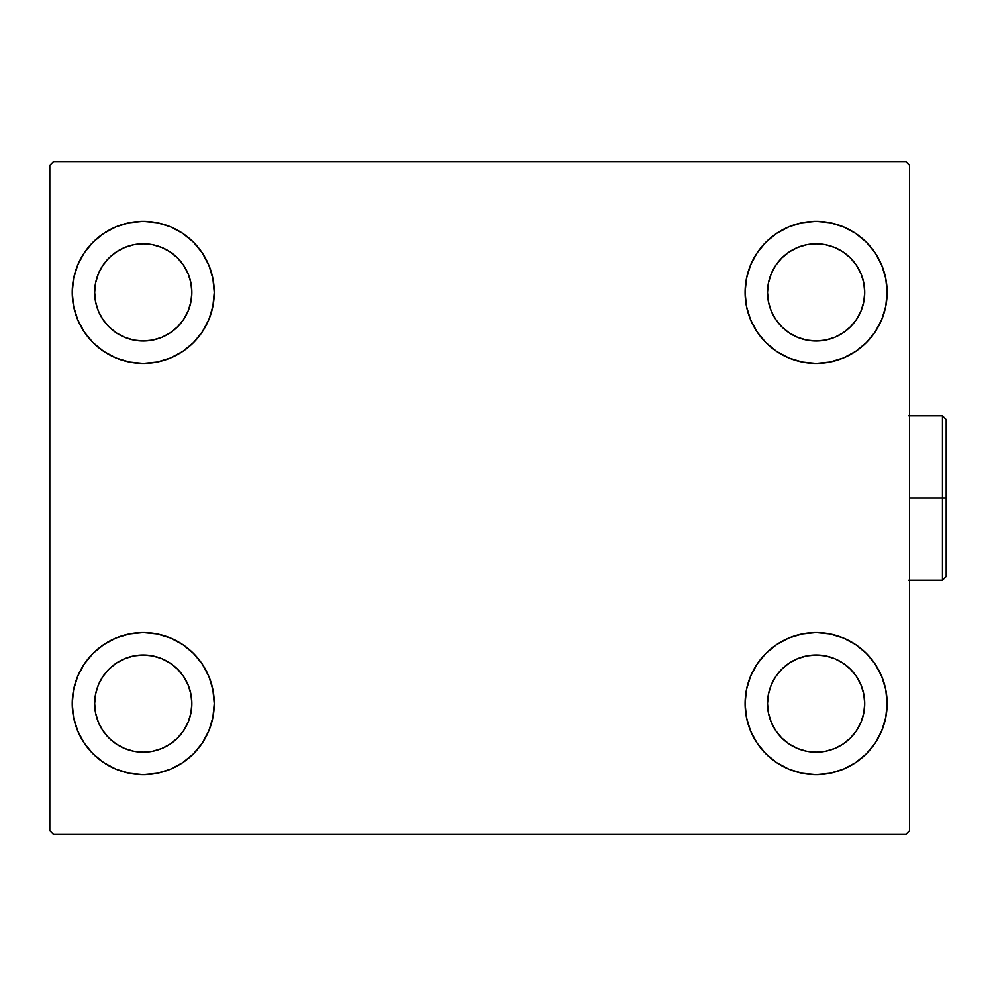 <?xml version="1.0" encoding="UTF-8"?>
<svg xmlns="http://www.w3.org/2000/svg" width="996" height="996" viewBox="0 0 996 996"><rect width="100%" height="100%" fill="white"/><g stroke="black" fill="none" stroke-linecap="round" stroke-linejoin="round"><path stroke-width="1.49" d="M72.235 703.599A71.027 71.027 0 0 1 143.25 632.572A71.027 71.027 0 0 1 214.277 703.599L212.907 717.456L208.874 730.778L202.313 743.053L193.473 753.823L182.716 762.65L170.428 769.211L157.107 773.257L143.25 774.627L129.393 773.257L116.071 769.211L103.796 762.65L93.026 753.823L84.199 743.053L77.638 730.778L73.592 717.456L72.235 703.599L73.592 689.742L77.638 676.421L84.199 664.133L93.026 653.376L103.796 644.537L116.071 637.975L129.393 633.942L143.25 632.572L157.107 633.942L170.428 637.975L182.716 644.537L193.473 653.376L202.313 664.133L208.874 676.421L212.907 689.742L214.277 703.599A71.027 71.027 0 0 1 143.25 774.627A71.027 71.027 0 0 1 72.235 703.599L73.592 689.742L77.638 676.421M745.095 292.401A71.027 71.027 0 0 1 816.11 221.373A71.027 71.027 0 0 1 887.137 292.401L885.768 306.258L881.734 319.579L875.173 331.867L866.333 342.624L855.576 351.464L843.288 358.025L829.967 362.058L816.11 363.428L802.253 362.058L788.932 358.025L776.656 351.464L765.887 342.624L757.06 331.867L750.498 319.579L746.452 306.258L745.095 292.401L746.452 278.544L750.498 265.222L757.06 252.947L765.887 242.177L776.656 233.35L788.932 226.789L802.253 222.743L816.11 221.373L829.967 222.743L843.288 226.789L855.576 233.35L866.333 242.177L875.173 252.947L881.734 265.222L885.768 278.544L887.137 292.401A71.027 71.027 0 0 1 816.11 363.428A71.027 71.027 0 0 1 745.095 292.401M745.095 703.599A71.027 71.027 0 0 1 816.11 632.572A71.027 71.027 0 0 1 887.137 703.599L885.768 717.456L881.734 730.778L875.173 743.053L866.333 753.823L855.576 762.65L843.288 769.211L829.967 773.257L816.11 774.627L802.253 773.257L788.932 769.211L776.656 762.65L765.887 753.823L757.06 743.053L750.498 730.778L746.452 717.456L745.095 703.599L746.452 689.742L750.498 676.421L757.06 664.133L765.887 653.376L776.656 644.537L788.932 637.975L802.253 633.942L816.11 632.572L829.967 633.942L843.288 637.975L855.576 644.537L866.333 653.376L875.173 664.133L881.734 676.421L885.768 689.742L887.137 703.599A71.027 71.027 0 0 1 816.11 774.627A71.027 71.027 0 0 1 745.095 703.599M72.235 292.401A71.027 71.027 0 0 1 143.25 221.373A71.027 71.027 0 0 1 214.277 292.401L212.907 306.258L208.874 319.579L202.313 331.867L193.473 342.624L182.716 351.464L170.428 358.025L157.107 362.058L143.25 363.428L129.393 362.058L116.071 358.025L103.796 351.464L93.026 342.624L84.199 331.867L77.638 319.579L73.592 306.258L72.235 292.401L73.592 278.544L77.638 265.222L84.199 252.947L93.026 242.177L103.796 233.35L116.071 226.789L129.393 222.743L143.25 221.373L157.107 222.743L170.428 226.789L182.716 233.35L193.473 242.177L202.313 252.947L208.874 265.222L212.907 278.544L214.277 292.401A71.027 71.027 0 0 1 143.25 363.428A71.027 71.027 0 0 1 72.235 292.401L73.592 278.544L77.638 265.222M94.657 292.401A48.592 48.592 0 0 1 143.25 243.808A48.592 48.592 0 0 1 191.855 292.401A48.592 48.592 0 0 1 143.25 340.993A48.592 48.592 0 0 1 94.657 292.401L95.591 282.926L98.355 273.813L102.849 265.409L108.888 258.039L116.258 252L124.662 247.506L133.775 244.742L143.25 243.808L152.737 244.742L161.85 247.506L170.254 252L177.612 258.039L183.662 265.409L188.144 273.813L190.921 282.926L191.855 292.401L190.921 301.888L188.144 311.001L183.662 319.405L177.612 326.763L170.254 332.813L161.85 337.295L152.737 340.059L143.25 340.993L133.775 340.059L124.662 337.295L116.258 332.813L108.888 326.763L102.849 319.405L98.355 311.001L95.591 301.888L94.657 292.401M767.518 703.599A48.592 48.592 0 0 1 816.11 655.007A48.592 48.592 0 0 1 864.715 703.599A48.592 48.592 0 0 1 816.11 752.192A48.592 48.592 0 0 1 767.518 703.599L768.451 694.112L771.215 684.999L775.71 676.595L781.748 669.237L789.118 663.187L797.522 658.705L806.636 655.941L816.11 655.007L825.597 655.941L834.71 658.705L843.114 663.187L850.472 669.237L856.523 676.595L861.005 684.999L863.781 694.112L864.715 703.599L863.781 713.074L861.005 722.187L856.523 730.591L850.472 737.961L843.114 744L834.71 748.494L825.597 751.258L816.11 752.192L806.636 751.258L797.522 748.494L789.118 744L781.748 737.961L775.71 730.591L771.215 722.187L768.451 713.074L767.518 703.599M767.518 292.401A48.592 48.592 0 0 1 816.11 243.808A48.592 48.592 0 0 1 864.715 292.401A48.592 48.592 0 0 1 816.11 340.993A48.592 48.592 0 0 1 767.518 292.401L768.451 282.926L771.215 273.813L775.71 265.409L781.748 258.039L789.118 252L797.522 247.506L806.636 244.742L816.11 243.808L825.597 244.742L834.71 247.506L843.114 252L850.472 258.039L856.523 265.409L861.005 273.813L863.781 282.926L864.715 292.401L863.781 301.888L861.005 311.001L856.523 319.405L850.472 326.763L843.114 332.813L834.71 337.295L825.597 340.059L816.11 340.993L806.636 340.059L797.522 337.295L789.118 332.813L781.748 326.763L775.71 319.405L771.215 311.001L768.451 301.888L767.518 292.401M94.657 703.599A48.592 48.592 0 0 1 143.25 655.007A48.592 48.592 0 0 1 191.855 703.599A48.592 48.592 0 0 1 143.25 752.192A48.592 48.592 0 0 1 94.657 703.599L95.591 694.112L98.355 684.999L102.849 676.595L108.888 669.237L116.258 663.187L124.662 658.705L133.775 655.941L143.25 655.007L152.737 655.941L161.85 658.705L170.254 663.187L177.612 669.237L183.662 676.595L188.144 684.999L190.921 694.112L191.855 703.599L190.921 713.074L188.144 722.187L183.662 730.591L177.612 737.961L170.254 744L161.85 748.494L152.737 751.258L143.25 752.192L133.775 751.258L124.662 748.494L116.258 744L108.888 737.961L102.849 730.591L98.355 722.187L95.591 713.074L94.657 703.599M905.825 161.564L53.535 161.564L49.8 165.311L49.8 830.689L53.535 834.436L905.825 834.436L909.572 830.689L909.572 165.311L905.825 161.564L53.535 161.564L49.8 165.311L49.8 830.689L53.535 834.436L905.825 834.436L909.572 830.689L909.572 165.311L905.825 161.564M84.199 664.133L93.026 653.376M93.026 753.823L84.199 743.053M77.638 730.778L73.592 717.456M866.333 242.177L875.173 252.947M881.734 265.222L885.768 278.544M887.137 292.401L885.768 306.258L881.734 319.579M875.173 331.867L866.333 342.624M866.333 653.376L875.173 664.133M881.734 676.421L885.768 689.742M887.137 703.599L885.768 717.456L881.734 730.778M875.173 743.053L866.333 753.823M84.199 252.947L93.026 242.177M93.026 342.624L84.199 331.867M77.638 319.579L73.592 306.258M193.473 342.624L182.716 351.464M182.716 233.35L193.473 242.177L202.313 252.947M776.656 762.65L765.887 753.823L757.06 743.053M765.887 653.376L776.656 644.537M757.06 252.947L765.887 242.177L776.656 233.35M202.313 743.053L193.473 753.823L182.716 762.65M212.907 278.544L208.874 265.222M116.071 226.789L103.796 233.35M746.452 717.456L750.498 730.778M843.288 769.211L855.576 762.65M802.253 222.743L798.593 223.577M765.887 342.624L776.656 351.464M193.473 653.376L182.716 644.537M157.107 773.257L160.779 772.423M942.465 498L942.465 580.245L942.465 498L909.572 498L942.465 498L942.465 415.755L942.465 498L946.2 498L942.465 498M946.2 576.497L946.2 498L946.2 576.497L942.465 580.245L908.813 580.245M946.2 419.503L946.2 498L946.2 419.503L942.465 415.755L946.2 419.503M908.813 415.755L942.465 415.755"/></g></svg>
